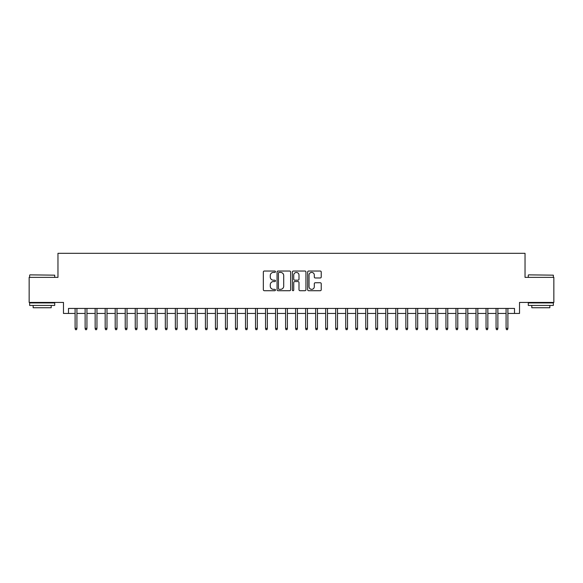 <?xml version="1.0" encoding="UTF-8"?>
<svg xmlns="http://www.w3.org/2000/svg" width="583" height="583" viewBox="0 0 583 583"><rect width="100%" height="100%" fill="white"/><g stroke="black" fill="none" stroke-linecap="round" stroke-linejoin="round"><path stroke-width="0.87" d="M275.46 271.729A0.692 0.692 0 0 0 274.775 271.037L264.325 271.037A0.984 0.984 0 0 0 263.341 272.021L263.341 289.729A0.984 0.984 0 0 0 264.325 290.713L274.775 290.713A0.692 0.692 0 0 0 275.46 290.028A0.692 0.692 0 0 0 274.775 289.336L273.42 289.336A3.148 3.148 0 0 1 270.272 286.187L270.272 284.715A3.148 3.148 0 0 1 273.42 281.567L274.775 281.567A0.692 0.692 0 0 0 275.46 280.875A0.692 0.692 0 0 0 274.775 280.19L273.42 280.19A3.148 3.148 0 0 1 270.272 277.042L270.272 275.562A3.148 3.148 0 0 1 273.42 272.414L274.775 272.414A0.692 0.692 0 0 0 275.46 271.729M320.249 277.974A0.984 0.984 0 0 0 321.233 276.991L321.233 272.021A0.984 0.984 0 0 0 320.249 271.037L308.64 271.037A0.984 0.984 0 0 0 307.656 272.021L307.656 289.729A0.984 0.984 0 0 0 308.64 290.713L320.249 290.713A0.984 0.984 0 0 0 321.233 289.729L321.233 283.732A0.984 0.984 0 0 0 320.249 282.748L315.286 282.748A0.984 0.984 0 0 0 314.303 283.732L314.303 286.705A2.631 2.631 0 0 1 311.672 289.336A2.631 2.631 0 0 1 309.034 286.705L309.034 275.045A2.631 2.631 0 0 1 311.672 272.414A2.631 2.631 0 0 1 314.303 275.045L314.303 276.991A0.984 0.984 0 0 0 315.286 277.974L320.249 277.974M68.488 313.45L68.488 308.436L514.512 308.436L514.512 313.45L519.519 313.45L519.519 302.424L553.85 302.424L553.85 277.37L525.035 277.37L525.035 253.314L57.965 253.314L57.965 277.37L29.15 277.37L29.15 302.424L63.481 302.424L63.481 313.45L75.105 313.45M290.64 272.021A0.984 0.984 0 0 0 289.656 271.037L278.047 271.037A0.984 0.984 0 0 0 277.063 272.021L277.063 289.729A0.984 0.984 0 0 0 278.047 290.713L289.656 290.713A0.984 0.984 0 0 0 290.64 289.729L290.64 272.021M293.344 271.037L304.953 271.037A0.984 0.984 0 0 1 305.937 272.021L305.937 289.729A0.984 0.984 0 0 1 304.953 290.713L299.983 290.713A0.984 0.984 0 0 1 298.999 289.729L298.999 282.551A0.984 0.984 0 0 0 298.015 281.567L294.721 281.567A0.984 0.984 0 0 0 293.737 282.551L293.737 290.028A0.692 0.692 0 0 1 293.052 290.713A0.692 0.692 0 0 1 292.36 290.028L292.36 272.021A0.984 0.984 0 0 1 293.344 271.037M76.912 313.45L85.125 313.45M86.933 313.45L95.153 313.45M96.953 313.45L105.173 313.45M106.981 313.45L115.194 313.45M117.001 313.45L125.221 313.45M127.021 313.45L135.241 313.45M137.049 313.45L145.269 313.45M147.069 313.45L155.289 313.45M157.089 313.45L165.31 313.45M167.117 313.45L175.337 313.45M177.137 313.45L185.358 313.45M187.165 313.45L195.378 313.45M197.185 313.45L205.405 313.45M207.205 313.45L215.426 313.45M217.233 313.45L225.446 313.45M227.253 313.45L235.474 313.45M237.274 313.45L245.494 313.45M247.301 313.45L255.514 313.45M257.322 313.45L265.542 313.45M267.342 313.45L275.562 313.45M277.37 313.45L285.59 313.45M287.39 313.45L295.61 313.45M297.41 313.45L305.63 313.45M307.438 313.45L315.658 313.45M317.458 313.45L325.678 313.45M327.486 313.45L335.699 313.45M337.506 313.45L345.726 313.45M347.526 313.45L355.747 313.45M357.554 313.45L365.767 313.45M367.574 313.45L375.795 313.45M377.595 313.45L385.815 313.45M387.622 313.45L395.835 313.45M397.642 313.45L405.863 313.45M407.663 313.45L415.883 313.45M417.69 313.45L425.911 313.45M427.711 313.45L435.931 313.45M437.731 313.45L445.951 313.45M447.759 313.45L455.979 313.45M457.779 313.45L465.999 313.45M467.806 313.45L476.02 313.45M477.827 313.45L486.047 313.45M487.847 313.45L496.067 313.45M497.875 313.45L506.088 313.45M507.895 313.45L514.512 313.45M279.126 272.414A0.692 0.692 0 0 0 278.441 273.106L278.441 288.651A0.692 0.692 0 0 0 279.126 289.336L280.554 289.336A3.148 3.148 0 0 0 283.702 286.187L283.702 275.562A3.148 3.148 0 0 0 280.554 272.414L279.126 272.414M298.999 275.096A2.631 2.631 0 0 0 296.368 272.465A2.631 2.631 0 0 0 293.737 275.096L293.737 279.206A0.984 0.984 0 0 0 294.721 280.19L298.015 280.19A0.984 0.984 0 0 0 298.999 279.206L298.999 275.096M75.105 328.382L75.506 329.686L76.511 329.686L76.912 328.382L75.105 328.382L75.105 308.436M76.912 328.382L76.912 308.436M29.952 274.863L54.707 275.161L29.952 274.863M42.18 305.434L29.653 305.434L29.653 302.927L54.707 302.927L54.707 305.434L42.18 305.434M51.202 305.434L51.202 307.737L33.158 307.737L33.158 305.434M528.592 274.863L553.347 275.161L528.592 274.863M540.82 305.434L528.293 305.434L528.293 302.927L553.347 302.927L553.347 305.434L540.82 305.434M549.842 305.434L549.842 307.737L531.798 307.737L531.798 305.434M85.125 328.382L85.526 329.686L86.532 329.686L86.933 328.382L85.125 328.382L85.125 308.436M86.933 328.382L86.933 308.436M95.153 328.382L95.554 329.686L96.552 329.686L96.953 328.382L95.153 328.382L95.153 308.436M96.953 328.382L96.953 308.436M105.173 328.382L105.574 329.686L106.58 329.686L106.981 328.382L105.173 328.382L105.173 308.436M106.981 328.382L106.981 308.436M115.194 328.382L115.594 329.686L116.6 329.686L117.001 328.382L115.194 328.382L115.194 308.436M117.001 328.382L117.001 308.436M125.221 328.382L125.622 329.686L126.62 329.686L127.021 328.382L125.221 328.382L125.221 308.436M127.021 328.382L127.021 308.436M135.241 328.382L135.642 329.686L136.648 329.686L137.049 328.382L135.241 328.382L135.241 308.436M137.049 328.382L137.049 308.436M145.269 328.382L145.67 329.686L146.668 329.686L147.069 328.382L145.269 328.382L145.269 308.436M147.069 328.382L147.069 308.436M155.289 328.382L155.69 329.686L156.689 329.686L157.089 328.382L155.289 328.382L155.289 308.436M157.089 328.382L157.089 308.436M165.31 328.382L165.71 329.686L166.716 329.686L167.117 328.382L165.31 328.382L165.31 308.436M167.117 328.382L167.117 308.436M175.337 328.382L175.738 329.686L176.736 329.686L177.137 328.382L175.337 328.382L175.337 308.436M177.137 328.382L177.137 308.436M185.358 328.382L185.758 329.686L186.764 329.686L187.165 328.382L185.358 328.382L185.358 308.436M187.165 328.382L187.165 308.436M195.378 328.382L195.779 329.686L196.784 329.686L197.185 328.382L195.378 328.382L195.378 308.436M197.185 328.382L197.185 308.436M205.405 328.382L205.806 329.686L206.805 329.686L207.205 328.382L205.405 328.382L205.405 308.436M207.205 328.382L207.205 308.436M215.426 328.382L215.827 329.686L216.832 329.686L217.233 328.382L215.426 328.382L215.426 308.436M217.233 328.382L217.233 308.436M225.446 328.382L225.847 329.686L226.853 329.686L227.253 328.382L225.446 328.382L225.446 308.436M227.253 328.382L227.253 308.436M235.474 328.382L235.875 329.686L236.873 329.686L237.274 328.382L235.474 328.382L235.474 308.436M237.274 328.382L237.274 308.436M245.494 328.382L245.895 329.686L246.901 329.686L247.301 328.382L245.494 328.382L245.494 308.436M247.301 328.382L247.301 308.436M255.514 328.382L255.915 329.686L256.921 329.686L257.322 328.382L255.514 328.382L255.514 308.436M257.322 328.382L257.322 308.436M265.542 328.382L265.943 329.686L266.941 329.686L267.342 328.382L265.542 328.382L265.542 308.436M267.342 328.382L267.342 308.436M275.562 328.382L275.963 329.686L276.969 329.686L277.37 328.382L275.562 328.382L275.562 308.436M277.37 328.382L277.37 308.436M285.59 328.382L285.991 329.686L286.989 329.686L287.39 328.382L285.59 328.382L285.59 308.436M287.39 328.382L287.39 308.436M295.61 328.382L296.011 329.686L297.009 329.686L297.41 328.382L295.61 328.382L295.61 308.436M297.41 328.382L297.41 308.436M305.63 328.382L306.031 329.686L307.037 329.686L307.438 328.382L305.63 328.382L305.63 308.436M307.438 328.382L307.438 308.436M315.658 328.382L316.059 329.686L317.057 329.686L317.458 328.382L315.658 328.382L315.658 308.436M317.458 328.382L317.458 308.436M325.678 328.382L326.079 329.686L327.085 329.686L327.486 328.382L325.678 328.382L325.678 308.436M327.486 328.382L327.486 308.436M335.699 328.382L336.099 329.686L337.105 329.686L337.506 328.382L335.699 328.382L335.699 308.436M337.506 328.382L337.506 308.436M345.726 328.382L346.127 329.686L347.125 329.686L347.526 328.382L345.726 328.382L345.726 308.436M347.526 328.382L347.526 308.436M355.747 328.382L356.147 329.686L357.153 329.686L357.554 328.382L355.747 328.382L355.747 308.436M357.554 328.382L357.554 308.436M365.767 328.382L366.168 329.686L367.173 329.686L367.574 328.382L365.767 328.382L365.767 308.436M367.574 328.382L367.574 308.436M375.795 328.382L376.195 329.686L377.194 329.686L377.595 328.382L375.795 328.382L375.795 308.436M377.595 328.382L377.595 308.436M385.815 328.382L386.216 329.686L387.221 329.686L387.622 328.382L385.815 328.382L385.815 308.436M387.622 328.382L387.622 308.436M395.835 328.382L396.236 329.686L397.242 329.686L397.642 328.382L395.835 328.382L395.835 308.436M397.642 328.382L397.642 308.436M405.863 328.382L406.264 329.686L407.262 329.686L407.663 328.382L405.863 328.382L405.863 308.436M407.663 328.382L407.663 308.436M415.883 328.382L416.284 329.686L417.29 329.686L417.69 328.382L415.883 328.382L415.883 308.436M417.69 328.382L417.69 308.436M425.911 328.382L426.311 329.686L427.31 329.686L427.711 328.382L425.911 328.382L425.911 308.436M427.711 328.382L427.711 308.436M435.931 328.382L436.332 329.686L437.33 329.686L437.731 328.382L435.931 328.382L435.931 308.436M437.731 328.382L437.731 308.436M445.951 328.382L446.352 329.686L447.358 329.686L447.759 328.382L445.951 328.382L445.951 308.436M447.759 328.382L447.759 308.436M455.979 328.382L456.38 329.686L457.378 329.686L457.779 328.382L455.979 328.382L455.979 308.436M457.779 328.382L457.779 308.436M465.999 328.382L466.4 329.686L467.406 329.686L467.806 328.382L465.999 328.382L465.999 308.436M467.806 328.382L467.806 308.436M476.02 328.382L476.42 329.686L477.426 329.686L477.827 328.382L476.02 328.382L476.02 308.436M477.827 328.382L477.827 308.436M486.047 328.382L486.448 329.686L487.446 329.686L487.847 328.382L486.047 328.382L486.047 308.436M487.847 328.382L487.847 308.436M496.067 328.382L496.468 329.686L497.474 329.686L497.875 328.382L496.067 328.382L496.067 308.436M497.875 328.382L497.875 308.436M506.088 328.382L506.489 329.686L507.494 329.686L507.895 328.382L506.088 328.382L506.088 308.436M507.895 328.382L507.895 308.436M29.653 277.37L29.653 275.161M35.366 302.927L35.366 302.424M48.994 302.927L48.994 302.424M54.707 277.37L54.707 275.161M528.293 277.37L528.293 275.161M534.006 302.927L534.006 302.424M547.634 302.927L547.634 302.424M553.347 277.37L553.347 275.161"/></g></svg>
